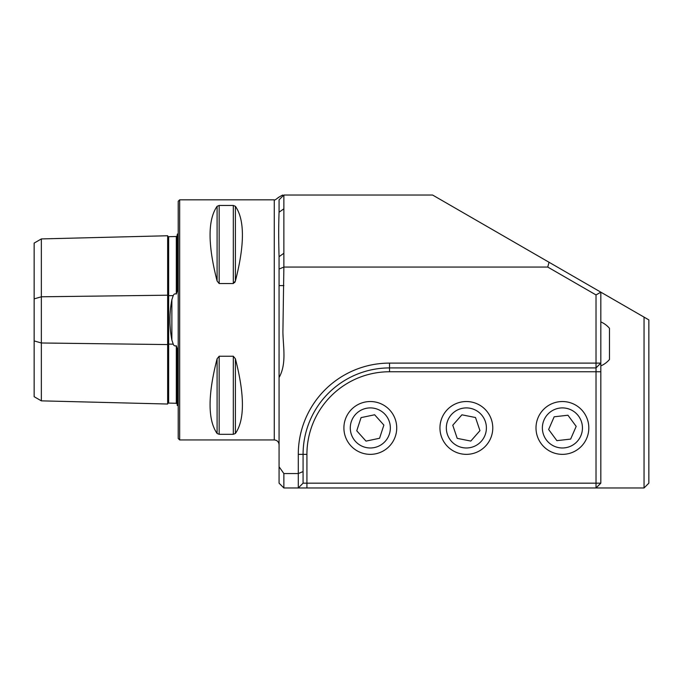 <?xml version="1.0" encoding="UTF-8"?>
<svg xmlns="http://www.w3.org/2000/svg" width="683" height="683" viewBox="0 0 683 683"><rect width="100%" height="100%" fill="white"/><g stroke="black" fill="none" stroke-linecap="round" stroke-linejoin="round"><path stroke-width="1.02" d="M279.074 212.217L279.074 199.829L283.872 195.031L432.587 195.031L600.827 292.162L600.827 483.171L596.02 487.969L644.052 487.969L644.052 317.117L600.827 292.162L596.02 294.936L596.02 363.108L389.523 363.108A91.24 91.24 0 0 0 298.283 454.357L303.081 454.357L303.081 483.171L596.02 483.171L596.02 371.757L389.523 371.757A82.6 82.6 0 0 0 306.923 454.357L306.923 487.969L283.872 487.969L283.872 473.567L298.283 473.567L298.283 454.357M644.052 317.117L648.85 319.892L648.85 483.171L644.052 487.969M600.827 483.171L596.02 483.171L596.02 487.969L306.923 487.969M283.872 195.031C282.421 195.031 282.421 195.031 283.872 195.031L283.872 267.062L547.749 267.062L549.038 262.263M279.074 285.596L279.074 269.051L283.872 267.062L282.907 331.895C283.103 346.955 286.809 363.757 279.074 377.528L279.074 466.771L283.872 473.567M596.028 294.936L547.749 267.062M562.408 454.357A26.415 26.415 0 0 0 585.28 414.735A26.415 26.415 0 0 0 539.536 414.735A26.415 26.415 0 0 0 562.408 454.357M466.361 454.357A26.415 26.415 0 0 0 489.233 414.735A26.415 26.415 0 0 0 443.489 414.735A26.415 26.415 0 0 0 466.361 454.357M370.314 454.357A26.415 26.415 0 0 0 393.186 414.735A26.415 26.415 0 0 0 347.442 414.735A26.415 26.415 0 0 0 370.314 454.357M596.028 363.108L600.827 363.108L596.02 367.915L389.523 367.915A86.442 86.442 0 0 0 303.081 454.357L306.923 454.357M283.872 487.969L279.074 483.171L279.074 466.771M279.074 377.528L279.065 285.596L283.872 285.596M279.065 377.528L279.065 354.187M279.065 269.051L279.065 256.663C278.57 239.981 278.57 225.168 279.065 212.217L283.872 208.827M279.074 444.753C278.784 441.833 277.187 440.236 274.267 439.946L179.663 439.946L178.22 438.503L178.22 201.272L179.663 199.829L179.663 439.946M217.092 433.474C207.734 420.036 207.734 395.133 217.092 358.771L219.175 356.236L233.313 356.236L235.396 358.771C244.753 395.133 244.753 420.036 235.396 433.474L233.313 434.311L219.175 434.311L217.092 433.474L217.092 358.771L219.175 356.236L219.175 434.311M217.092 281.003C207.734 244.651 207.734 219.747 217.092 206.3L219.175 205.463L233.313 205.463L235.396 206.3C244.753 219.747 244.753 244.651 235.396 281.003L233.313 283.539L219.175 283.539L217.092 281.003L217.092 206.3M234.721 282.591L235.396 281.003L235.396 206.3M233.313 356.236L233.313 434.311L235.396 433.474L235.396 358.771M41.356 400.853L34.15 396.695L34.15 340.911L41.356 342.986L167.651 344.574L167.651 404.029L41.356 400.853L41.356 238.922L167.651 235.755L167.651 344.574M41.356 238.922L34.15 243.088L34.15 340.911M167.659 404.029A0.956 0.956 0 0 1 168.641 403.09L176.325 403.269L177.256 404.157M177.256 405.565L177.256 348.629L176.325 345.76C174.848 346.23 173.806 345.7 173.226 344.164L171.877 340.066L171.877 299.709C169.264 313.13 169.264 326.576 171.877 340.066M177.264 264.364L177.264 285.076L177.264 264.364M177.264 354.708L177.264 375.419L177.264 354.708M177.256 235.626L176.325 236.506L168.641 236.685A0.956 0.956 0 0 1 167.659 235.755M167.659 295.201A0.956 0.478 180 0 0 168.641 295.671L173.226 295.611C173.815 294.083 174.848 293.545 176.325 294.023L177.256 291.146L177.256 234.218L178.22 233.637M173.226 295.611L171.877 299.709M279.065 199.829C278.348 196.653 278.348 196.653 279.065 199.829M274.267 439.946L274.267 199.829C274.344 200.478 275.736 199.675 278.425 197.43L278.519 197.6M596.028 371.757L596.028 367.915M303.081 483.171L298.283 487.969L298.283 473.567L303.081 471.577M596.02 367.915L596.02 363.108M279.065 256.663L283.872 253.265M472.79 446.921A20.038 20.038 0 0 0 479.586 412.891A20.038 20.038 0 0 0 446.716 424.015A20.038 20.038 0 0 0 472.79 446.921M479.953 430.657L475.513 417.526L461.913 414.812L452.769 425.227L457.209 438.358L470.809 441.073L479.953 430.657M554.417 446.315A20.038 20.038 0 0 0 582.317 425.68A20.038 20.038 0 0 0 550.498 411.832A20.038 20.038 0 0 0 554.417 446.315M570.646 439.092L576.179 426.38L567.94 415.23L554.169 416.792L548.637 429.505L556.876 440.655L570.646 439.092M600.827 365.909L600.827 365.909A24.007 24.007 0 0 0 609.467 359.506L609.467 328.292A24.007 24.007 0 0 0 600.827 321.898M609.467 355.903L609.467 331.895M364.073 446.981A20.038 20.038 0 0 0 389.925 423.827A20.038 20.038 0 0 0 356.944 413.019A20.038 20.038 0 0 0 364.073 446.981M379.569 438.264L383.88 425.091L374.634 414.769L361.059 417.62L356.748 430.794L365.994 441.116L379.569 438.264M176.325 403.269L176.325 345.76M168.641 403.09L168.641 344.104L173.226 344.164M176.325 294.023L176.325 236.506M167.659 344.574A0.956 0.478 180 0 1 168.641 344.104L168.641 236.685M34.15 298.872L41.356 296.789L167.651 295.201M219.175 205.463L219.175 283.539M233.313 205.463L233.313 283.539M389.523 371.757L389.523 363.108M596.02 371.757L600.827 371.757M274.267 199.829L179.663 199.829M282.583 195.031L278.425 197.43"/></g></svg>
